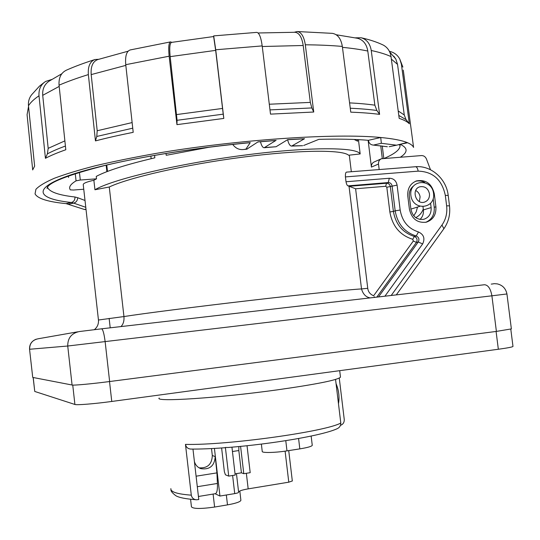 <?xml version="1.0" encoding="UTF-8"?>
<svg xmlns="http://www.w3.org/2000/svg" width="540" height="540" viewBox="0 0 540 540"><rect width="100%" height="100%" fill="white"/><g stroke="black" fill="none" stroke-linecap="round" stroke-linejoin="round"><path stroke-width="0.81" d="M44.071 82.532L39.427 86.191L31.678 94.703C29.18 97.895 28.114 101.581 28.478 105.746L34.634 166.138L32.657 169.938M176.945 124.646L177.073 120.299L223.222 114.156L223.81 118.429L176.945 124.646L169.148 56.201C168.284 47.405 168.757 42.633 170.566 41.891L130.208 49.943C126.549 51.178 125.057 56.093 125.746 64.692L133.205 132.327C119.428 135.088 106.846 137.95 95.459 140.9L88.358 74.594C87.811 66.407 90.018 61.378 94.979 59.522C84.26 62.93 74.783 66.454 66.562 70.099C61.101 72.644 58.597 77.672 59.056 85.185L65.806 149.749C57.429 152.692 50.639 155.547 45.434 158.315L47.365 153.88L48.181 148.352L42.721 95.33C42.295 88.952 44.503 84.179 49.349 81.007L61.817 73.751M95.459 140.9L96.775 136.451L97.2 130.748L91.186 74.601C90.639 66.434 92.833 61.425 97.76 59.582L128.061 51.212M177.073 120.299L170.174 56.639C169.31 47.878 169.783 43.126 171.578 42.383L213.631 36.544L215.663 50.375L170.174 56.639M223.222 114.156L215.663 50.375M223.81 118.429L215.723 49.775L262.19 45.907L270.5 114.129L313.74 112.023L311.83 107.939L310.325 102.397L303.197 45.495C301.88 37.179 299.153 32.764 295.009 32.272L258.134 32.98M313.74 112.023L305.316 44.793C318.863 44.901 331.196 45.448 342.333 46.427L350.771 112.158C361.854 112.577 371.466 113.312 379.6 114.379L376.853 110.464L374.861 105.172L367.794 51.044C366.626 44.159 363.265 39.92 357.703 38.327L336.211 34.756M398.804 115.445L406.006 119.63L409.327 123.788L405.965 119.455L404.271 114.986L397.541 64.388L395.834 59.09L393.788 56.194M408.962 123.417C407.072 121.568 403.812 119.887 399.188 118.388L391.014 56.592C390.19 51.334 387.632 47.507 383.332 45.11L382.462 44.699M32.684 169.81L27.074 114.676L28.552 106.448M45.434 158.315L39.002 95.769C38.576 89.397 40.784 84.625 45.623 81.439L51.59 79.528M94.979 59.522L98.651 59.299M170.566 41.891L171.815 42.343M262.19 45.907C260.969 37.233 259.16 32.724 256.763 32.38L213.678 35.897L213.597 36.551M215.723 49.775L213.678 35.897M342.333 46.427C341.017 38.63 337.689 34.277 332.35 33.352L297.081 31.529L294.293 32.265M305.316 44.793C303.993 36.45 301.253 32.029 297.081 31.529M379.6 114.379L371.25 50.503C370.082 43.612 366.714 39.366 361.145 37.766L355.414 37.834M409.327 123.788L401.389 64.166L399.776 59.049C397.501 54.911 394.038 52.333 389.394 51.32M287.618 139.718C288.65 143.883 289.987 146.003 291.634 146.09L304.54 138.713L287.719 139.617L276.055 146.738L264.229 147.731M260.483 141.737C261.482 145.692 262.724 147.69 264.209 147.731L275.758 140.522M232.747 144.443C235.676 148.412 239.409 150.086 243.938 149.472L245.943 149.128L250.256 142.58L248.603 142.823M257.863 141.966L246.773 149.202M302.636 145.706L292.309 145.874M86.035 209.534L84.429 209.48L66.062 203.621C47.966 201.859 37.625 198.612 35.046 193.887L35.91 189.317C39.062 185.922 45.205 182.243 54.338 178.268C65.219 174.177 78.989 169.978 95.647 165.686C113.825 161.406 134.116 157.289 156.526 153.333C237.688 139.495 335.927 133.036 380.727 137.504L368.401 140.312C355.273 139.192 338.769 138.868 318.877 139.34L303.689 145.476M85.016 200.488L77.726 197.728C77.49 200.644 76.127 202.433 73.642 203.107L71.381 202.487C73.832 201.764 75.033 199.935 74.979 196.999L77.726 197.728M387.349 146.745L372.796 145.01C370.386 144.653 368.921 143.1 368.408 140.359L368.401 140.312M304.175 138.834L304.54 138.713M400.478 157.147C408.038 152.165 407.923 147.886 400.14 144.308L407.639 142.763L407.005 142.499C401.564 140.319 392.803 138.652 380.727 137.504L381.348 143.296L396.576 145.192L406.6 142.621L407.639 142.763C410.906 144.167 412.884 145.719 413.573 147.413L403.279 70.099M374.112 144.916L381.348 143.296M84.429 209.48L85.988 209.156M396.576 145.192L389.158 146.718M33.143 377.494L34.749 391.453L74.905 404.467C76.666 405.25 94.466 403.819 111.76 401.456L498.339 349.252C507.465 347.996 512.345 347.065 512.987 346.457L512.973 346.349M190.579 499.284L191.444 506.81C193.131 508.91 200.853 508.99 214.61 507.046L227.489 504.88C235.778 503.388 240.246 501.876 240.894 500.33L240.867 500.094M192.969 449.084L198.781 499.554L196.445 499.777C193.637 499.52 191.923 497.981 191.295 495.16L185.463 444.386C226.544 445.473 326.207 431.561 340.801 423.016C340.794 425.621 339.66 427.478 337.399 428.591L336.744 428.888M198.423 496.483L215.433 493.682C216.965 493.088 217.627 489.679 217.418 483.455L216.925 472.885L196.088 476.192M216.925 472.885L215.231 456.557C214.522 465.865 209.736 469.901 200.88 468.659C197.6 467.411 195.446 465.055 194.407 461.585M211.511 448.578L212.315 455.544C211.91 464.299 207.509 468.396 199.105 467.836M261.374 444.089L262.231 451.393C261.434 453.033 275.137 452.776 286.983 450.873L299.815 448.875C307.523 447.613 311.668 446.438 312.262 445.345L312.242 445.169M235.049 473.843L241.421 472.824L238.822 450.542L238.849 446.553M231.944 447.174L235.19 475.079L228.724 476.111L225.43 474.802L224.37 471.731L221.609 447.971M247.037 445.736L250.196 472.675L243.783 473.702L241.421 472.824M224.91 447.734C211.606 448.713 200.3 449.159 191.005 449.071C188.001 448.929 186.151 447.363 185.463 444.386M335.549 379.431L340.801 423.023M238.619 492.237L238.633 492.325C238.437 492.757 237.134 493.189 234.725 493.607L219.949 496.051L215.102 493.736M292.316 480.964L288.779 482.18L248.177 488.869C242.44 489.861 239.247 490.894 238.592 491.954M219.949 496.051L214.427 448.423M228.184 447.485L225.389 447.458L228.724 476.111M243.783 473.702L240.59 446.384M225.389 447.458L224.93 447.734M339.262 378.068L344.257 419.513C344.338 422.429 343.082 424.366 340.49 425.331M345.425 176.918C345.283 173.752 345.695 172.145 346.667 172.098L415.469 166.732C416.786 166.833 417.677 168.311 418.136 171.146L345.425 176.918L346.012 181.757C346.531 184.288 347.2 185.659 348.01 185.861L355.61 188.777L367.747 288.306L361.517 288.934L349.009 186.125M109.269 187.002C128.527 177.714 185.382 164.646 242.156 157.228C298.971 149.776 342.522 149.54 348.57 155.23L360.173 153.941C356.778 146.887 307.429 146.718 241.319 155.54C175.244 164.309 111.362 179.766 94.946 189.769L109.269 187.002L123.95 316.555C124.274 320.963 123.275 324.31 120.953 326.585M373.619 295.765L373.633 295.738C370.163 294.347 368.199 291.87 367.747 288.306M109.627 381.53C91.969 383.839 73.832 385.506 72.077 385.013L67.736 346.019L491.9 295.812L496.395 331.412L109.627 381.53L105.145 341.719C104.105 333.693 102.924 329.393 101.601 328.813L484.461 284.742C488.133 284.972 490.617 288.664 491.9 295.812L506.939 293.963L511.367 328.901L496.395 331.412M72.077 385.013L32.724 377.42L29.552 349.265M107.507 171.43L106.778 165.038M106.873 171.673L106.137 165.186M151.166 158.686L150.863 156.026M435.908 206.806C436.327 214.758 433.087 219.895 426.202 222.217C417.305 223.148 411.71 218.808 409.414 209.203L407.774 195.973C407.342 188.494 410.272 183.458 416.576 180.887C425.864 179.375 431.764 183.641 434.275 193.685L435.908 206.806L434.228 207.306C434.687 214.63 431.851 219.632 425.716 222.325M415.355 181.359C418.568 180.495 421.72 180.873 424.798 182.5M433.161 198.761L434.228 207.306M430.603 203.411L431.123 207.59C431.44 213.611 428.996 217.519 423.785 219.308C416.988 220.05 412.709 216.749 410.947 209.412L409.32 196.243C408.942 192.078 410.225 188.75 413.174 186.273M423.009 206.888L423.38 209.912C423.758 213.786 422.618 216.965 419.971 219.443M357.413 139.597L357.608 141.197L354.152 139.455M209.425 147.177L166.212 155.291L166.003 153.448M154.561 155.378L154.845 157.822C126.644 164.457 107.109 170.647 96.248 176.398L96.518 178.821L93.872 180.259L94.946 189.769M358.425 139.644L360.173 153.941M75.263 173.644L76.066 180.833L80.298 180.029L96.518 178.821M76.066 180.833C70.916 183.958 68.864 186.712 69.896 189.101L70.328 189.871L73.514 190.026L83.754 189.236M98.449 319.97L83.255 184.815C82.91 183.451 86.447 181.933 93.872 180.259M68.33 176.006L68.587 177.444M374.476 297.405L374.227 296.744L374.74 297.371M370.224 297.891C365.951 297.203 363.049 294.219 361.517 288.934C349.299 289.575 303.548 294.266 249.264 300.571C195.007 306.875 142.925 313.551 123.95 316.555L98.449 320.011C98.759 323.906 97.403 327.119 94.385 329.656M340.43 376.718L340.477 377.15C337.905 379.964 317.162 384.156 278.255 389.725C218.855 398.061 154.049 402.219 159.192 398.021M433.559 193.455C435.672 209.129 412.756 211.241 410.873 195.419C408.841 179.618 431.764 177.775 433.559 193.455M415.712 190.478C418.183 191.835 419.641 193.975 420.1 196.891L419.33 201.535M429.476 193.813C429.719 198.025 428.031 200.806 424.42 202.142C415.685 204.991 410.994 189.115 419.884 186.786C424.926 186.01 428.126 188.352 429.476 193.813M368.118 140.285L371.405 167.103C371.243 164.619 372.202 162.884 374.274 161.912L381.051 158.922M379.175 169.56L378.493 164.039C378.331 161.514 379.296 159.752 381.402 158.767L421.457 155.574C423.772 155.561 425.439 156.715 426.465 159.037L430.488 169.736M423.279 209.088C421.76 212.963 419.256 215.818 415.753 217.654M417.501 207.07L416.239 211.775L413.768 215.831M48.181 148.352L64.881 140.879M47.365 153.88C52.076 151.342 58.097 148.73 65.421 146.043M97.2 130.748L132.131 122.573M96.775 136.451L132.745 128.169M176.776 114.547L222.507 108.446M269.291 104.227L310.325 102.397M269.98 109.897L311.83 107.939M349.576 102.877C359.188 103.376 367.619 104.146 374.861 105.172M350.264 108.236C360.416 108.695 369.279 109.438 376.853 110.464M398.21 110.963L404.271 114.986M405.965 119.455L406.363 120.008M59.184 86.407L42.721 95.33M125.82 65.374L91.186 74.601M303.197 45.495L262.265 46.514M367.794 51.044C360.518 49.511 352.067 48.283 342.448 47.351M397.541 64.388L391.351 59.11M28.478 105.752C30.422 102.566 33.932 99.239 39.002 95.769M59.056 85.185C67.358 81.601 77.126 78.071 88.358 74.594M125.746 64.692L169.148 56.201M371.25 50.503C379.404 52.238 385.992 54.27 391.014 56.592M401.389 64.166L402.874 67.095L399.776 59.049M276.055 146.738L264.789 147.521M247.313 149L245.943 149.128M85.786 207.313L73.642 203.107L68.459 204.201M74.979 196.999C59.063 195.203 49.97 192.112 47.709 187.724L47.466 186.847M66.062 203.621L71.381 202.487C39.467 199.159 31.205 189.945 64.226 177.248C96.917 164.626 174.157 149.728 250.256 142.58M258.161 141.851L276.109 140.407M399.857 144.43C401.152 148.675 395.969 153.32 384.311 158.362M33.217 377.514L34.749 391.453M72.745 385.081L74.905 404.467M109.519 381.544L111.76 401.456M496.091 331.452L498.339 349.252M336.069 383.724C338.837 390.488 339.633 397.076 338.445 403.495M191.295 495.16C177.262 494.1 170.458 491.927 170.876 488.632L170.869 488.687M214.61 507.046L213.104 494.066M226.341 494.998L227.489 504.88M217.418 483.455L197.303 486.709M215.231 456.557L212.315 455.544M232.45 451.521L238.822 450.542M232.612 475.49L234.725 493.607M248.177 488.869L246.355 473.29M288.779 482.18L285.107 451.157M285.775 440.66L286.983 450.873M298.586 438.5L299.815 448.875M32.724 377.42L29.552 349.258C29.376 344.378 31.597 341.024 36.214 339.194M77.767 331.81L38.09 338.783C32.407 340.011 29.585 343.501 29.633 349.258L67.736 346.019C67.662 338.054 71.516 333.227 79.292 331.547L101.601 328.813M391.203 295.481L441.97 225.018L443.88 228.731M418.136 171.146C432.877 171.585 441.936 179.658 445.318 195.372L448.2 195.433M415.469 166.732C431.231 165.213 446.438 178.929 448.2 195.399L449.503 205.828L446.627 205.835L445.318 195.372M446.627 205.835C447.424 213.017 445.871 219.416 441.97 225.018M376.785 297.135L416.421 242.406C417.697 239.699 417.008 237.708 414.356 236.446L412.749 239.301C399.992 235.251 392.357 226.145 389.86 211.977L393.39 211.403L390.339 186.638C389.86 184.424 388.577 183.283 386.485 183.236L385.715 186.28L386.815 187.245L397.089 185.119C396.124 180.657 393.538 178.369 389.327 178.254L346.012 181.757M389.86 211.977L386.815 187.245M384.912 296.204L422.638 243.959L418.284 241.967C419.567 239.247 418.871 237.249 416.205 235.987L414.356 236.446C402.671 232.733 395.678 224.384 393.39 211.403L395.172 210.843L392.108 185.983C391.628 183.755 390.339 182.615 388.24 182.56L389.327 178.254M378.493 296.939L418.284 241.967L416.421 242.406L413.336 241.002L412.749 239.301M348.01 185.861L388.24 182.56L386.485 183.236L349.745 186.253M422.638 243.959C425.21 238.498 423.826 234.502 418.48 231.957C408.274 228.69 402.165 221.387 400.167 210.033L397.089 185.119M418.48 231.957L416.205 235.987C404.48 232.254 397.474 223.871 395.172 210.843L400.167 210.033M434.275 193.685L433.607 193.9M431.123 207.59L423.38 209.912M79.434 172.334L80.298 180.029M385.715 186.28L355.61 188.777M373.633 295.738L413.336 241.002M378.493 164.039L371.405 167.103M380.734 145.793L382.3 158.524M395.834 59.09L389.732 52.016M383.332 45.11C377.035 42.093 369.644 39.643 361.145 37.766M243.938 149.472L246.827 149.202M302.616 145.706L291.58 146.09M372.816 145.01L387.322 146.738M47.601 186.691L47.709 187.724L47.014 188.379C47.824 182.783 67.466 175.068 105.948 165.233C143.701 156.249 197.343 147.731 248.778 142.803M398.695 144.659L399.533 145.051M275.798 140.515L258.012 141.953M304.135 138.834L287.543 139.725M512.987 346.457L510.793 329.137M338.472 403.718C339.653 397.076 338.843 390.366 336.049 383.589M196.445 499.777C185.659 498.94 178.767 497.57 175.77 495.673C172.253 492.966 170.654 490.955 170.978 489.638M239.807 491.015L240.894 500.33M199.915 468.268L200.88 468.659M236.453 473.62L238.633 492.325M311.148 436.05L312.262 445.345M288.725 450.603L292.329 481.025M228.089 447.491C272.275 444.015 323.426 435.335 337.399 428.591M349.306 155.149L351.324 171.733M491.238 284.108C495.511 283.669 492.413 283.514 497.212 283.878C502.531 285.107 505.777 288.475 506.939 293.963M449.503 205.828C450.455 214.272 448.612 221.866 443.961 228.616L396.286 294.894M416.576 180.887L415.733 181.197M109.141 318.377L110.207 327.827M339.701 370.676L340.477 377.15M419.668 206.401L410.913 209.108M419.884 186.786L419.432 186.948M382.273 145.989L383.798 158.395"/></g></svg>

